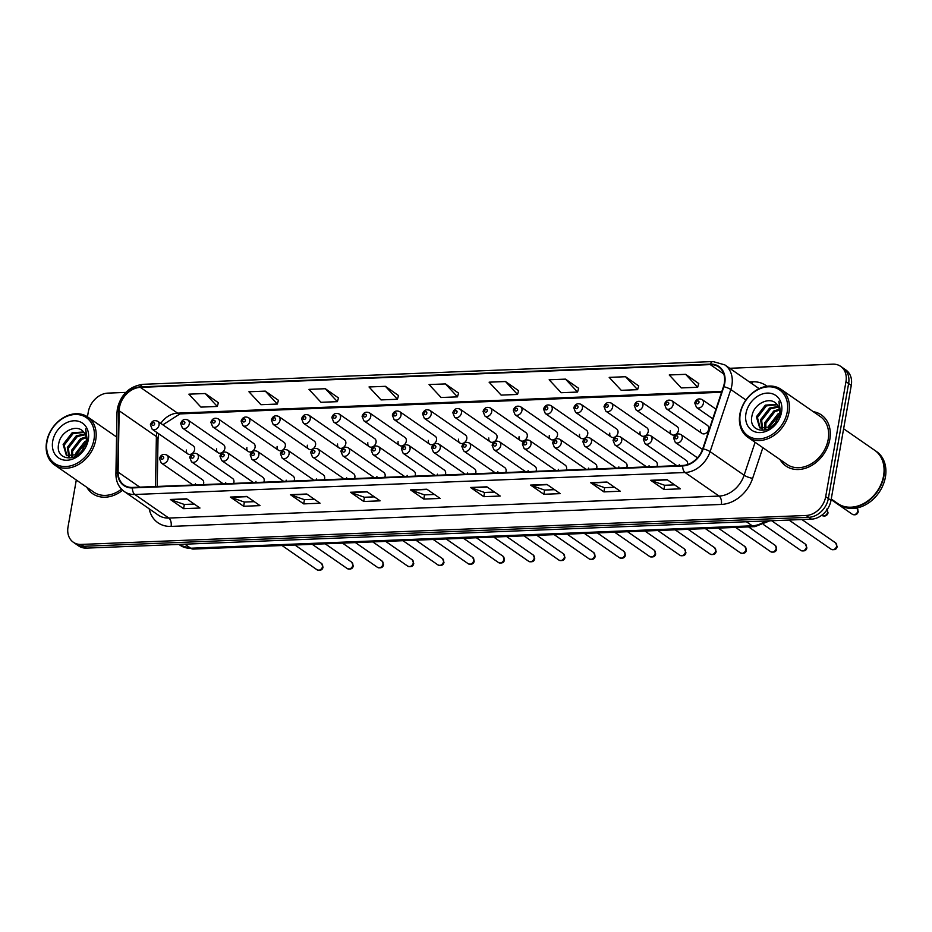 <?xml version="1.0" encoding="UTF-8"?>
<svg xmlns="http://www.w3.org/2000/svg" width="932" height="932" viewBox="0 0 932 932"><rect width="100%" height="100%" fill="white"/><g stroke="black" fill="none" stroke-linecap="round" stroke-linejoin="round"><path stroke-width="1.4" d="M225.707 482.613A4.858 3.798 -55.3 0 0 225.637 483.708M233.583 483.393A4.858 3.798 -55.3 0 0 233.897 482.287A4.858 3.798 -55.3 0 0 232.569 478.454L197.025 453.814A4.858 3.798 124.7 0 1 198.353 457.647A4.858 3.798 124.7 0 1 195.592 461.678A4.858 3.798 124.7 0 1 191.491 461.806L223.237 483.801M255.951 481.401A4.858 3.798 -55.3 0 0 255.881 482.508M263.814 482.182A4.858 3.798 -55.3 0 0 264.14 481.075A4.858 3.798 -55.3 0 0 262.812 477.242L227.257 452.614A4.858 3.798 124.7 0 1 228.585 456.447A4.858 3.798 124.7 0 1 225.835 460.466A4.858 3.798 124.7 0 1 221.723 460.594L253.481 482.601M286.194 480.19A4.858 3.798 -55.3 0 0 286.124 481.296M294.058 480.982A4.858 3.798 -55.3 0 0 294.384 479.863A4.858 3.798 -55.3 0 0 293.056 476.031L257.5 451.403A4.858 3.798 124.7 0 1 258.828 455.235A4.858 3.798 124.7 0 1 256.067 459.255A4.858 3.798 124.7 0 1 251.966 459.394L283.712 481.39M316.426 478.99A4.858 3.798 -55.3 0 0 316.356 480.085M324.301 479.77A4.858 3.798 -55.3 0 0 324.616 478.664A4.858 3.798 -55.3 0 0 323.288 474.831L287.743 450.191A4.858 3.798 124.7 0 1 289.071 454.024A4.858 3.798 124.7 0 1 286.31 458.055A4.858 3.798 124.7 0 1 282.21 458.183L313.956 480.178M346.669 477.778A4.858 3.798 -55.3 0 0 346.599 478.885M354.544 478.559A4.858 3.798 -55.3 0 0 354.859 477.452A4.858 3.798 -55.3 0 0 353.531 473.619L317.987 448.991A4.858 3.798 124.7 0 1 319.315 452.824A4.858 3.798 124.7 0 1 316.554 456.843A4.858 3.798 124.7 0 1 312.453 456.971L344.199 478.978M376.912 476.567A4.858 3.798 -55.3 0 0 376.843 477.673M384.788 477.359A4.858 3.798 -55.3 0 0 385.102 476.24A4.858 3.798 -55.3 0 0 383.774 472.408L348.23 447.779A4.858 3.798 124.7 0 1 349.558 451.612A4.858 3.798 124.7 0 1 346.797 455.632A4.858 3.798 124.7 0 1 342.696 455.771L374.443 477.767M407.156 475.367A4.858 3.798 -55.3 0 0 407.086 476.462M415.02 476.147A4.858 3.798 -55.3 0 0 415.346 475.04A4.858 3.798 -55.3 0 0 414.018 471.208L378.474 446.568A4.858 3.798 124.7 0 1 379.79 450.401A4.858 3.798 124.7 0 1 377.041 454.432A4.858 3.798 124.7 0 1 372.928 454.56L404.686 476.555M437.399 474.155A4.858 3.798 -55.3 0 0 437.329 475.262M445.263 474.936A4.858 3.798 -55.3 0 0 445.589 473.829A4.858 3.798 -55.3 0 0 444.261 469.996L408.705 445.368A4.858 3.798 124.7 0 1 410.033 449.201A4.858 3.798 124.7 0 1 407.272 453.22A4.858 3.798 124.7 0 1 403.172 453.348L434.918 475.355M467.643 472.943A4.858 3.798 -55.3 0 0 467.561 474.05M475.506 473.736A4.858 3.798 -55.3 0 0 475.821 472.617A4.858 3.798 -55.3 0 0 474.493 468.784L438.949 444.156A4.858 3.798 124.7 0 1 440.277 447.989A4.858 3.798 124.7 0 1 437.516 452.008A4.858 3.798 124.7 0 1 433.415 452.148L465.161 474.143M497.874 471.743A4.858 3.798 -55.3 0 0 497.805 472.839M505.75 472.524A4.858 3.798 -55.3 0 0 506.064 471.417A4.858 3.798 -55.3 0 0 504.736 467.584L469.192 442.945A4.858 3.798 124.7 0 1 470.52 446.778A4.858 3.798 124.7 0 1 467.759 450.808A4.858 3.798 124.7 0 1 463.658 450.937L495.405 472.932M528.118 470.532A4.858 3.798 -55.3 0 0 528.048 471.639M535.993 471.312A4.858 3.798 -55.3 0 0 536.308 470.206A4.858 3.798 -55.3 0 0 534.98 466.373L499.435 441.745A4.858 3.798 124.7 0 1 500.764 445.578A4.858 3.798 124.7 0 1 498.003 449.597A4.858 3.798 124.7 0 1 493.902 449.725L525.648 471.732M558.361 469.32A4.858 3.798 -55.3 0 0 558.291 470.427M566.225 470.112A4.858 3.798 -55.3 0 0 566.551 468.994A4.858 3.798 -55.3 0 0 565.223 465.161L529.679 440.533A4.858 3.798 124.7 0 1 530.995 444.366A4.858 3.798 124.7 0 1 528.246 448.385A4.858 3.798 124.7 0 1 524.134 448.525L555.891 470.52M588.605 468.12A4.858 3.798 -55.3 0 0 588.535 469.215M596.468 468.901A4.858 3.798 -55.3 0 0 596.795 467.794A4.858 3.798 -55.3 0 0 595.466 463.961L559.911 439.322A4.858 3.798 124.7 0 1 561.239 443.154A4.858 3.798 124.7 0 1 558.489 447.185A4.858 3.798 124.7 0 1 554.377 447.313L586.135 469.309M618.848 466.909A4.858 3.798 -55.3 0 0 618.766 468.015M626.712 467.689A4.858 3.798 -55.3 0 0 627.026 466.583A4.858 3.798 -55.3 0 0 625.71 462.75L590.154 438.122A4.858 3.798 124.7 0 1 591.482 441.954A4.858 3.798 124.7 0 1 588.721 445.974A4.858 3.798 124.7 0 1 584.62 446.102L616.367 468.109M649.08 465.697A4.858 3.798 -55.3 0 0 649.01 466.804M656.955 466.489A4.858 3.798 -55.3 0 0 657.27 465.371A4.858 3.798 -55.3 0 0 655.942 461.538L620.397 436.91A4.858 3.798 124.7 0 1 621.726 440.743A4.858 3.798 124.7 0 1 618.964 444.762A4.858 3.798 124.7 0 1 614.864 444.902L646.61 466.897M679.323 464.497A4.858 3.798 -55.3 0 0 679.253 465.592M687.42 464.602A4.858 3.798 -55.3 0 0 687.513 464.171A4.858 3.798 -55.3 0 0 686.185 460.338L650.641 435.698A4.858 3.798 124.7 0 1 651.969 439.531A4.858 3.798 124.7 0 1 649.208 443.562A4.858 3.798 124.7 0 1 645.107 443.69L676.853 465.685M195.464 483.813A4.858 3.798 -55.3 0 0 195.394 484.92M203.339 484.605A4.858 3.798 -55.3 0 0 203.654 483.487A4.858 3.798 -55.3 0 0 202.326 479.654L166.781 455.026A4.858 3.798 124.7 0 1 168.11 458.859A4.858 3.798 124.7 0 1 165.348 462.878A4.858 3.798 124.7 0 1 161.248 463.018L192.994 485.013M216.643 448.84A4.858 3.798 -55.3 0 0 217.971 452.672A4.858 3.798 -55.3 0 0 222.084 452.533A4.858 3.798 -55.3 0 0 224.833 448.513A4.858 3.798 -55.3 0 0 223.505 444.68L187.961 420.052A4.858 3.798 124.7 0 1 189.289 423.874A4.858 3.798 124.7 0 1 186.528 427.905A4.858 3.798 124.7 0 1 182.427 428.033L180.645 423.536C181.973 419.784 184.42 418.619 187.961 420.052M246.887 447.628A4.858 3.798 -55.3 0 0 248.215 451.461A4.858 3.798 -55.3 0 0 252.316 451.321A4.858 3.798 -55.3 0 0 255.077 447.302A4.858 3.798 -55.3 0 0 253.749 443.469L218.205 418.841A4.858 3.798 124.7 0 1 219.533 422.674A4.858 3.798 124.7 0 1 216.772 426.693A4.858 3.798 124.7 0 1 212.671 426.833L210.877 422.324C212.216 418.573 214.663 417.42 218.205 418.841M277.13 446.416A4.858 3.798 -55.3 0 0 278.458 450.249A4.858 3.798 -55.3 0 0 282.559 450.121A4.858 3.798 -55.3 0 0 285.32 446.09A4.858 3.798 -55.3 0 0 283.992 442.269L248.448 417.629A4.858 3.798 124.7 0 1 249.776 421.462A4.858 3.798 124.7 0 1 247.015 425.481A4.858 3.798 124.7 0 1 242.914 425.621L241.12 421.113C242.46 417.373 244.906 416.208 248.448 417.629M307.374 445.216A4.858 3.798 -55.3 0 0 308.702 449.049A4.858 3.798 -55.3 0 0 312.803 448.909A4.858 3.798 -55.3 0 0 315.564 444.89A4.858 3.798 -55.3 0 0 314.235 441.057L278.68 416.429A4.858 3.798 124.7 0 1 280.008 420.25A4.858 3.798 124.7 0 1 277.258 424.281A4.858 3.798 124.7 0 1 273.146 424.41L271.363 419.913C272.703 416.161 275.138 414.996 278.68 416.429M337.617 444.005A4.858 3.798 -55.3 0 0 338.945 447.838A4.858 3.798 -55.3 0 0 343.046 447.698A4.858 3.798 -55.3 0 0 345.807 443.679A4.858 3.798 -55.3 0 0 344.479 439.846L308.923 415.218A4.858 3.798 124.7 0 1 310.251 419.05A4.858 3.798 124.7 0 1 307.49 423.07A4.858 3.798 124.7 0 1 303.389 423.21L301.607 418.701C302.947 414.95 305.381 413.796 308.923 415.218M367.849 442.793A4.858 3.798 -55.3 0 0 369.177 446.626A4.858 3.798 -55.3 0 0 373.289 446.498A4.858 3.798 -55.3 0 0 376.039 442.467A4.858 3.798 -55.3 0 0 374.711 438.646L339.166 414.006A4.858 3.798 124.7 0 1 340.495 417.839A4.858 3.798 124.7 0 1 337.733 421.858A4.858 3.798 124.7 0 1 333.633 421.998L331.85 417.489C333.178 413.75 335.625 412.585 339.166 414.006M398.092 441.593A4.858 3.798 -55.3 0 0 399.42 445.426A4.858 3.798 -55.3 0 0 403.521 445.286A4.858 3.798 -55.3 0 0 406.282 441.267A4.858 3.798 -55.3 0 0 404.954 437.434L369.41 412.806A4.858 3.798 124.7 0 1 370.738 416.627A4.858 3.798 124.7 0 1 367.977 420.658A4.858 3.798 124.7 0 1 363.876 420.786L362.082 416.289C363.422 412.538 365.868 411.373 369.41 412.806M428.336 440.382A4.858 3.798 -55.3 0 0 429.664 444.215A4.858 3.798 -55.3 0 0 433.764 444.075A4.858 3.798 -55.3 0 0 436.526 440.055A4.858 3.798 -55.3 0 0 435.197 436.223L399.653 411.595A4.858 3.798 124.7 0 1 400.981 415.427A4.858 3.798 124.7 0 1 398.22 419.447A4.858 3.798 124.7 0 1 394.12 419.586L392.325 415.078C393.665 411.327 396.112 410.173 399.653 411.595M458.579 439.17A4.858 3.798 -55.3 0 0 459.907 443.003A4.858 3.798 -55.3 0 0 464.008 442.875A4.858 3.798 -55.3 0 0 466.769 438.844A4.858 3.798 -55.3 0 0 465.441 435.023L429.897 410.383A4.858 3.798 124.7 0 1 431.213 414.216A4.858 3.798 124.7 0 1 428.464 418.235A4.858 3.798 124.7 0 1 424.351 418.375L422.569 413.866C423.909 410.127 426.343 408.962 429.897 410.383M488.822 437.97A4.858 3.798 -55.3 0 0 490.15 441.803A4.858 3.798 -55.3 0 0 494.251 441.663A4.858 3.798 -55.3 0 0 497.012 437.644A4.858 3.798 -55.3 0 0 495.684 433.811L460.128 409.183A4.858 3.798 124.7 0 1 461.457 413.004A4.858 3.798 124.7 0 1 458.695 417.035A4.858 3.798 124.7 0 1 454.595 417.163L452.812 412.666C454.152 408.915 456.587 407.75 460.128 409.183M519.066 436.758A4.858 3.798 -55.3 0 0 520.382 440.591A4.858 3.798 -55.3 0 0 524.495 440.452A4.858 3.798 -55.3 0 0 527.244 436.432A4.858 3.798 -55.3 0 0 525.916 432.599L490.372 407.971A4.858 3.798 124.7 0 1 491.7 411.804A4.858 3.798 124.7 0 1 488.939 415.823A4.858 3.798 124.7 0 1 484.838 415.963L483.056 411.455C484.395 407.703 486.83 406.55 490.372 407.971M549.298 435.547A4.858 3.798 -55.3 0 0 550.626 439.38A4.858 3.798 -55.3 0 0 554.726 439.252A4.858 3.798 -55.3 0 0 557.487 435.221A4.858 3.798 -55.3 0 0 556.159 431.4L520.615 406.76A4.858 3.798 124.7 0 1 521.943 410.593A4.858 3.798 124.7 0 1 519.182 414.612A4.858 3.798 124.7 0 1 515.081 414.752L513.287 410.243C514.627 406.503 517.074 405.338 520.615 406.76M579.541 434.347A4.858 3.798 -55.3 0 0 580.869 438.18A4.858 3.798 -55.3 0 0 584.97 438.04A4.858 3.798 -55.3 0 0 587.731 434.021A4.858 3.798 -55.3 0 0 586.403 430.188L550.859 405.56A4.858 3.798 124.7 0 1 552.187 409.381A4.858 3.798 124.7 0 1 549.426 413.412A4.858 3.798 124.7 0 1 545.325 413.54L543.531 409.043C544.87 405.292 547.317 404.127 550.859 405.56M609.784 433.135A4.858 3.798 -55.3 0 0 611.112 436.968A4.858 3.798 -55.3 0 0 615.213 436.828A4.858 3.798 -55.3 0 0 617.974 432.809A4.858 3.798 -55.3 0 0 616.646 428.976L581.102 404.348A4.858 3.798 124.7 0 1 582.418 408.181A4.858 3.798 124.7 0 1 579.669 412.2A4.858 3.798 124.7 0 1 575.557 412.34L573.774 407.832C575.114 404.092 577.549 402.927 581.102 404.348M640.028 431.924A4.858 3.798 -55.3 0 0 641.356 435.757A4.858 3.798 -55.3 0 0 645.457 435.628A4.858 3.798 -55.3 0 0 648.218 431.598A4.858 3.798 -55.3 0 0 646.89 427.776L611.334 403.137A4.858 3.798 124.7 0 1 612.662 406.969A4.858 3.798 124.7 0 1 609.912 410.989A4.858 3.798 124.7 0 1 605.8 411.128L604.018 406.62C605.357 402.88 607.792 401.715 611.334 403.137M670.271 430.724A4.858 3.798 -55.3 0 0 671.588 434.557A4.858 3.798 -55.3 0 0 675.7 434.417A4.858 3.798 -55.3 0 0 678.449 430.398A4.858 3.798 -55.3 0 0 677.133 426.565L641.577 401.937A4.858 3.798 124.7 0 1 642.905 405.758A4.858 3.798 124.7 0 1 640.144 409.789A4.858 3.798 124.7 0 1 636.043 409.917L634.261 405.42C635.601 401.669 638.036 400.504 641.577 401.937M700.503 429.512A4.858 3.798 -55.3 0 0 701.831 433.345A4.858 3.798 -55.3 0 0 705.943 433.205A4.858 3.798 -55.3 0 0 708.693 429.186A4.858 3.798 -55.3 0 0 707.365 425.353L671.821 400.725A4.858 3.798 124.7 0 1 673.149 404.558A4.858 3.798 124.7 0 1 670.388 408.577A4.858 3.798 124.7 0 1 666.287 408.717L664.493 404.208C665.832 400.469 668.279 399.304 671.821 400.725M186.412 450.04A4.858 3.798 -55.3 0 0 187.74 453.872A4.858 3.798 -55.3 0 0 191.841 453.744A4.858 3.798 -55.3 0 0 194.59 449.713A4.858 3.798 -55.3 0 0 193.274 445.892L157.718 421.252A4.858 3.798 124.7 0 1 159.046 425.085A4.858 3.798 124.7 0 1 156.285 429.104A4.858 3.798 124.7 0 1 152.184 429.244L150.401 424.736C151.741 420.996 154.176 419.831 157.718 421.252M86.816 487.285A31.094 24.302 -55.3 0 0 92.652 493.704A31.094 24.302 -55.3 0 0 122.628 490.255A31.094 24.302 -55.3 0 1 92.652 493.704A31.094 24.302 -55.3 0 1 86.816 487.285M780.061 459.604A31.094 24.302 -55.3 0 0 785.909 466.012A31.094 24.302 -55.3 0 0 812.18 465.161A31.094 24.302 -55.3 0 0 829.818 439.403A31.094 24.302 -55.3 0 0 821.337 414.891A31.094 24.302 -55.3 0 0 813.275 411.676A31.094 24.302 -55.3 0 1 821.337 414.891L821.337 414.891A31.094 24.302 -55.3 0 1 829.818 439.403A31.094 24.302 -55.3 0 1 812.18 465.161A31.094 24.302 -55.3 0 1 785.909 466.012A31.094 24.302 -55.3 0 1 780.061 459.604M119.494 407.424A20.737 16.205 124.7 0 1 140.371 387.363L710.266 364.598A20.737 16.205 124.7 0 1 718.654 366.928A20.737 16.205 124.7 0 1 723.453 386.64L702.751 448.77A20.737 16.205 124.7 0 1 682.737 465.452L132.484 487.436A20.737 16.205 124.7 0 1 124.084 485.106A20.737 16.205 124.7 0 1 118.096 472.116L119.168 410.779A20.737 16.205 124.7 0 1 119.494 407.424M119.051 407.447A21.25 16.613 -55.3 0 0 118.725 410.872L117.653 472.221A21.25 16.613 -55.3 0 0 132.391 487.914L682.643 465.942A21.25 16.613 -55.3 0 0 703.171 448.828L723.873 386.71A21.25 16.613 -55.3 0 0 710.347 364.121L140.464 386.873A21.25 16.613 -55.3 0 0 119.051 407.447M76.296 480.003L68.024 526.918A19.432 15.192 -55.3 0 0 73.325 542.238L78.649 545.931A19.432 15.192 -55.3 0 0 86.513 548.109L811.423 519.159A19.432 15.192 -55.3 0 0 831.006 500.344L851.277 385.359L848.621 383.518A19.432 15.192 -55.3 0 0 843.32 368.198A19.432 15.192 -55.3 0 1 848.621 383.518L828.35 498.503L848.621 383.518L845.965 381.677A19.432 15.192 -55.3 0 0 840.664 366.358A19.432 15.192 -55.3 0 0 832.789 364.167L729.721 368.291M811.423 519.159L808.766 517.318A19.432 15.192 -55.3 0 0 828.35 498.503A19.432 15.192 -55.3 0 1 808.766 517.318L83.857 546.269L808.766 517.318L806.11 515.478A19.432 15.192 -55.3 0 0 825.694 496.663L845.965 381.677M75.993 544.078A19.432 15.192 -55.3 0 0 83.857 546.269A19.432 15.192 -55.3 0 1 75.993 544.078M698.744 383.541L685.614 374.326L669.246 374.979L681.28 387.922L697.66 387.269L698.779 383.448M638.7 385.941L625.57 376.726L609.19 377.378L621.236 390.322L637.604 389.669L638.723 385.836M578.655 388.341L565.526 379.126L549.146 379.778L561.192 392.722L577.56 392.057L578.679 388.236M518.611 390.729L505.482 381.526L489.102 382.178L501.136 395.11L517.516 394.457L518.635 390.636M218.379 402.729L205.25 393.514L188.881 394.166L200.916 407.109L217.284 406.445L218.414 402.624M278.423 400.329L265.294 391.114L248.926 391.766L260.96 404.709L277.34 404.057L278.458 400.224M338.467 397.929L325.338 388.714L308.97 389.366L321.004 402.309L337.384 401.657L338.502 397.836M398.512 395.529L385.394 386.314L369.014 386.966L381.048 399.91L397.428 399.257L398.547 395.436M458.567 393.129L445.438 383.914L429.058 384.567L441.092 397.51L457.472 396.857L458.591 393.036M125.82 392.407L107.879 393.118A19.432 15.192 -55.3 0 0 88.295 411.932L87.445 416.79M73.325 542.238A19.432 15.192 -55.3 0 0 81.201 544.428L806.11 515.478M546.956 484.43L560.249 493.634L543.869 494.286L530.588 485.083L546.956 484.43M607 482.03L620.293 491.234L603.913 491.886L590.632 482.683L607 482.03M667.044 479.63L680.337 488.834L663.957 489.498L650.676 480.283L667.044 479.63M366.824 491.618L380.105 500.834L363.736 501.486L350.444 492.271L366.824 491.618M306.779 494.018L320.06 503.222L303.692 503.886L290.4 494.671L306.779 494.018M246.735 496.418L260.016 505.622L243.648 506.274L230.355 497.071L246.735 496.418M186.68 498.818L199.972 508.022L183.592 508.674L170.311 499.47L186.68 498.818M486.912 486.83L500.204 496.034L483.825 496.686L470.532 487.483L486.912 486.83M426.868 489.218L440.16 498.434L423.78 499.086L410.488 489.882L426.868 489.218M423.78 499.086L424.526 494.869M434.44 494.473L424.444 494.869L410.965 490.127A5.184 2.784 -92.3 0 1 410.488 489.882M483.825 496.686L484.57 492.469M494.484 492.073L484.489 492.469L471.01 487.727A5.184 2.784 -92.3 0 1 470.532 487.483M183.592 508.674L184.338 504.457M194.252 504.061L184.268 504.457L170.777 499.715A5.184 2.784 -92.3 0 1 170.311 499.47M243.648 506.274L244.382 502.057M254.296 501.661L244.312 502.057L230.833 497.315A5.184 2.784 -92.3 0 1 230.355 497.071M303.692 503.886L304.438 499.657M314.34 499.261L304.356 499.657L290.877 494.915A5.184 2.784 -92.3 0 1 290.4 494.671M363.736 501.486L364.482 497.257M374.384 496.861L364.4 497.269L350.921 492.515A5.184 2.784 -92.3 0 1 350.444 492.271M663.957 489.498L664.702 485.269M674.617 484.873L664.633 485.269L651.142 480.528A5.184 2.784 -92.3 0 1 650.676 480.283M603.913 491.886L604.658 487.669M614.572 487.273L604.588 487.669L591.098 482.927A5.184 2.784 -92.3 0 1 590.632 482.683M543.869 494.286L544.614 490.069M554.528 489.673L544.544 490.069L531.054 485.327A5.184 2.784 -92.3 0 1 530.588 485.083M445.438 383.914L457.472 396.857M385.394 386.314L397.428 399.257M325.338 388.714L337.384 401.657M265.294 391.114L277.34 404.057M205.25 393.514L217.284 406.445M505.482 381.526L517.516 394.457M565.526 379.126L577.56 392.057M625.57 376.726L637.604 389.669M685.614 374.326L697.66 387.269M851.277 385.359A19.432 15.192 -55.3 0 0 845.976 370.039L840.664 366.358M93.969 439.578A27.855 21.774 -55.3 0 0 75.084 414.495A27.855 21.774 -55.3 0 0 47.031 441.453A27.855 21.774 -55.3 0 0 65.916 466.536A27.855 21.774 -55.3 0 0 93.969 439.578M95.728 439.997A29.16 22.787 -55.3 0 0 87.771 417.012A29.16 22.787 -55.3 0 0 63.143 417.816A29.16 22.787 -55.3 0 0 46.6 441.954A29.16 22.787 -55.3 0 0 54.557 464.94A29.16 22.787 -55.3 0 0 79.185 464.136A29.16 22.787 -55.3 0 0 95.728 439.997M75.41 456.051L75.772 453.22L84.742 441.605L86.35 440.836M76.552 455.527L76.832 453.942L86.198 442.129M71.682 456.925L71.554 450.296L80.525 438.681L86.105 436.91M72.521 456.843L72.614 451.018L81.573 439.415L86.257 437.76M68.77 456.61L67.337 447.372L76.296 435.757L85.068 434.079M69.446 456.773L68.397 448.094L77.356 436.491L85.383 434.708M81.783 451.17L86.163 442.327C86.816 438.203 86.012 434.813 83.729 432.157C77.368 423.431 61.186 431.027 58.926 442.7C53.334 463.553 83.694 462.575 87.422 441.617L85.674 428.93L86.886 441.477L81.783 451.17L78.137 454.583L66.417 455.503L63.12 444.447L72.079 432.832L83.565 431.97M66.964 455.853L64.168 445.17L73.139 433.566L83.962 432.425M52.705 441.22A21.121 16.508 -55.3 0 0 67.022 460.245A21.121 16.508 -55.3 0 0 88.295 439.799A21.121 16.508 -55.3 0 0 73.978 420.786A21.121 16.508 -55.3 0 0 52.705 441.22M54.557 464.94L93.759 492.108A29.16 22.787 -55.3 0 0 121.498 489.16M787.225 411.897A27.855 21.774 -55.3 0 0 768.341 386.803A27.855 21.774 -55.3 0 0 740.276 413.761A27.855 21.774 -55.3 0 0 759.161 438.856A27.855 21.774 -55.3 0 0 787.225 411.897M788.985 412.305A29.16 22.787 -55.3 0 0 781.028 389.331A29.16 22.787 -55.3 0 0 756.4 390.135A29.16 22.787 -55.3 0 0 739.857 414.274A29.16 22.787 -55.3 0 0 747.813 437.248A29.16 22.787 -55.3 0 0 772.442 436.444A29.16 22.787 -55.3 0 0 788.985 412.305M747.813 437.248L787.016 464.416A29.16 22.787 -55.3 0 0 811.644 463.612A29.16 22.787 -55.3 0 0 828.187 439.473A29.16 22.787 -55.3 0 0 820.23 416.488L781.028 389.331M831.239 499.004L837.833 503.571A32.399 25.315 -55.3 0 0 865.187 502.674A32.399 25.315 -55.3 0 0 883.571 475.856A32.399 25.315 -55.3 0 0 874.729 450.319L843.623 428.767M837.996 503.688A32.399 25.315 -55.3 0 0 838.159 503.804A32.399 25.315 -55.3 0 0 865.525 502.907A32.399 25.315 -55.3 0 0 883.909 476.089A32.399 25.315 -55.3 0 0 875.066 450.552A32.399 25.315 -55.3 0 0 874.892 450.436M838.159 503.804L839.662 504.829A32.399 25.315 -55.3 0 0 867.016 503.944A32.399 25.315 -55.3 0 0 885.4 477.114A32.399 25.315 -55.3 0 0 876.558 451.577L875.066 450.552M768.655 428.37L769.028 425.528L777.987 413.925L779.606 413.156M769.809 427.835L770.088 426.262L779.455 414.437M764.939 429.233L764.811 422.604L773.77 411L779.35 409.23M765.778 429.163L765.871 423.338L774.83 411.734L779.513 410.08M762.027 428.93L760.594 419.68L769.552 408.076L778.325 406.387M762.702 429.093L761.642 420.414L770.613 408.81L778.628 407.028M775.028 423.478L779.42 414.635C780.072 410.511 779.257 407.121 776.985 404.476C770.624 395.739 754.431 403.346 752.171 415.02C746.59 435.861 776.95 434.883 780.678 413.936L778.931 401.249L780.131 413.785L775.028 423.478L771.381 426.891L759.673 427.823L756.376 416.755L765.335 405.152L776.822 404.278M760.221 428.161L757.425 417.489L766.384 405.886L777.218 404.744M745.949 413.54A21.121 16.508 -55.3 0 0 760.279 432.565A21.121 16.508 -55.3 0 0 781.552 412.119A21.121 16.508 -55.3 0 0 767.234 393.094A21.121 16.508 -55.3 0 0 745.949 413.54M140.371 387.363L177.581 413.144A20.737 16.205 -55.3 0 0 160.782 423.384M156.844 432.471A20.737 16.205 -55.3 0 0 156.704 433.205A20.737 16.205 -55.3 0 0 156.378 436.56L155.504 486.516M749.398 381.922L752.718 381.794A6.477 3.483 -92.3 0 1 752.112 383.809M752.718 381.794A32.399 25.315 124.7 0 1 766.943 386.256M759.114 388.667A25.91 20.248 -55.3 0 0 758.823 388.446L724.793 364.878A25.91 20.248 124.7 0 1 730.804 389.518L710.102 451.647A25.91 20.248 124.7 0 1 685.067 472.512L134.814 494.484A6.477 3.483 -92.3 0 1 132.391 487.914M710.347 364.121A6.477 3.483 -92.3 0 1 712.98 361.546L143.097 384.31C129.618 386.163 121.044 394.213 117.397 408.461L116.989 412.62A6.477 2.621 1 0 1 118.725 410.872M682.643 465.942A6.477 3.483 87.7 0 0 685.067 472.512L719.085 496.08A25.91 20.248 -55.3 0 0 744.12 475.215L755.095 442.292M703.171 448.828A6.477 1.421 18.4 0 1 710.102 451.647L744.12 475.215A6.477 1.421 -161.6 0 0 752.625 478.361A32.399 25.315 124.7 0 1 721.345 504.433L171.092 526.405A32.399 25.315 124.7 0 1 149.178 508.802M116.989 412.62L115.918 473.957A6.477 2.621 1 0 1 117.653 472.221M171.092 526.405A6.477 3.483 -92.3 0 0 168.832 518.052L134.814 494.484A25.91 20.248 124.7 0 1 124.329 491.572L158.347 515.151A25.91 20.248 -55.3 0 0 168.832 518.052L719.085 496.08A6.477 3.483 -92.3 0 1 721.345 504.433M723.873 386.71A6.477 1.421 18.4 0 1 730.804 389.518L745.915 399.991M143.097 384.31A6.477 3.483 87.7 0 0 140.464 386.873M762.854 447.675L752.625 478.361M81.201 544.428L86.513 548.109M825.694 496.663L831.006 500.344M710.266 364.598L723.78 373.965M721.869 391.405L177.581 413.144A11.662 6.268 -92.3 0 0 179.969 413.901L162.879 424.829M119.168 410.779L156.378 436.56A11.662 4.73 -179 0 1 158.021 439.042L157.205 486.446M118.096 472.116L139.777 487.145M427.229 489.475L410.965 490.127M367.185 491.875L350.921 492.515M307.141 494.275L290.877 494.915M247.096 496.663L230.833 497.315M187.041 499.063L170.777 499.715M487.273 487.075L471.01 487.727M547.317 484.675L531.054 485.327M607.361 482.275L591.098 482.927M667.405 479.887L651.142 480.528M769.879 520.813L754.92 526.638L193.367 549.065L180.214 545.313A25.91 20.248 -55.3 0 0 190.71 548.226L184.874 544.183M193.367 549.065A12.955 6.967 -92.3 0 1 190.71 548.226L752.264 525.799L746.427 521.757M754.92 526.638A12.955 6.967 -92.3 0 1 752.264 525.799A25.91 20.248 -55.3 0 0 765.463 520.988M151.928 424.153A1.619 1.27 -55.3 0 0 154.654 424.048A1.619 1.27 -55.3 0 0 151.928 424.153M322.577 566.493A3.891 3.041 -55.3 0 0 321.505 563.429L323.031 567.157C322.484 569.941 320.503 570.827 317.078 569.813A3.891 3.041 -55.3 0 0 320.363 569.708A3.891 3.041 -55.3 0 0 322.577 566.493M163.717 457.81A1.619 1.27 -55.3 0 0 160.991 457.927A1.619 1.27 -55.3 0 0 163.717 457.81M182.171 422.942A1.619 1.27 -55.3 0 0 184.897 422.837A1.619 1.27 -55.3 0 0 182.171 422.942M212.414 421.742A1.619 1.27 -55.3 0 0 215.141 421.625A1.619 1.27 -55.3 0 0 212.414 421.742M242.646 420.53A1.619 1.27 -55.3 0 0 245.384 420.425A1.619 1.27 -55.3 0 0 242.646 420.53M272.89 419.318A1.619 1.27 -55.3 0 0 275.616 419.214A1.619 1.27 -55.3 0 0 272.89 419.318M352.809 565.281A3.891 3.041 -55.3 0 0 351.748 562.217L353.275 565.957C352.727 568.73 350.747 569.615 347.321 568.613A3.891 3.041 -55.3 0 0 350.607 568.497A3.891 3.041 -55.3 0 0 352.809 565.281M193.961 456.61A1.619 1.27 -55.3 0 0 191.223 456.715A1.619 1.27 -55.3 0 0 193.961 456.61M383.052 564.07A3.891 3.041 -55.3 0 0 381.992 561.006L383.518 564.745C382.97 567.53 380.99 568.415 377.565 567.402A3.891 3.041 -55.3 0 0 380.85 567.297A3.891 3.041 -55.3 0 0 383.052 564.07M224.193 455.399A1.619 1.27 -55.3 0 0 221.466 455.503A1.619 1.27 -55.3 0 0 224.193 455.399M413.295 562.87A3.891 3.041 -55.3 0 0 412.235 559.806L413.75 563.534C413.214 566.318 411.233 567.204 407.808 566.19A3.891 3.041 -55.3 0 0 411.094 566.085A3.891 3.041 -55.3 0 0 413.295 562.87M254.436 454.187A1.619 1.27 -55.3 0 0 251.71 454.303A1.619 1.27 -55.3 0 0 254.436 454.187M303.133 418.118A1.619 1.27 -55.3 0 0 305.859 418.002A1.619 1.27 -55.3 0 0 303.133 418.118M333.376 416.907A1.619 1.27 -55.3 0 0 336.103 416.802A1.619 1.27 -55.3 0 0 333.376 416.907M363.62 415.695A1.619 1.27 -55.3 0 0 366.346 415.59A1.619 1.27 -55.3 0 0 363.62 415.695M443.539 561.658A3.891 3.041 -55.3 0 0 442.479 558.594L443.993 562.334C443.457 565.107 441.465 565.992 438.052 564.99A3.891 3.041 -55.3 0 0 441.325 564.874A3.891 3.041 -55.3 0 0 443.539 561.658M284.679 452.987A1.619 1.27 -55.3 0 0 281.953 453.092A1.619 1.27 -55.3 0 0 284.679 452.987M473.782 560.447A3.891 3.041 -55.3 0 0 472.71 557.383L474.237 561.122C473.689 563.907 471.709 564.792 468.283 563.778A3.891 3.041 -55.3 0 0 471.569 563.674A3.891 3.041 -55.3 0 0 473.782 560.447M314.923 451.775A1.619 1.27 -55.3 0 0 312.197 451.88A1.619 1.27 -55.3 0 0 314.923 451.775M504.014 559.247A3.891 3.041 -55.3 0 0 502.954 556.183L504.48 559.911C503.932 562.695 501.952 563.58 498.527 562.567A3.891 3.041 -55.3 0 0 501.812 562.462A3.891 3.041 -55.3 0 0 504.014 559.247M345.166 450.564A1.619 1.27 -55.3 0 0 342.428 450.68A1.619 1.27 -55.3 0 0 345.166 450.564M393.852 414.495A1.619 1.27 -55.3 0 0 396.589 414.379A1.619 1.27 -55.3 0 0 393.852 414.495M424.095 413.284A1.619 1.27 -55.3 0 0 426.833 413.179A1.619 1.27 -55.3 0 0 424.095 413.284M454.338 412.072A1.619 1.27 -55.3 0 0 457.064 411.967A1.619 1.27 -55.3 0 0 454.338 412.072M484.582 410.872A1.619 1.27 -55.3 0 0 487.308 410.756A1.619 1.27 -55.3 0 0 484.582 410.872M514.825 409.661A1.619 1.27 -55.3 0 0 517.551 409.556A1.619 1.27 -55.3 0 0 514.825 409.661M534.257 558.035A3.891 3.041 -55.3 0 0 533.197 554.971L534.723 558.711C534.176 561.483 532.195 562.369 528.77 561.367A3.891 3.041 -55.3 0 0 532.056 561.25A3.891 3.041 -55.3 0 0 534.257 558.035M375.41 449.364A1.619 1.27 -55.3 0 0 372.672 449.469A1.619 1.27 -55.3 0 0 375.41 449.364M564.501 556.823A3.891 3.041 -55.3 0 0 563.441 553.759L564.967 557.499C564.419 560.283 562.439 561.169 559.014 560.155A3.891 3.041 -55.3 0 0 562.299 560.05A3.891 3.041 -55.3 0 0 564.501 556.823M405.641 448.152A1.619 1.27 -55.3 0 0 402.915 448.257A1.619 1.27 -55.3 0 0 405.641 448.152M594.744 555.623A3.891 3.041 -55.3 0 0 593.684 552.56L595.198 556.288C594.663 559.072 592.67 559.957 589.257 558.944A3.891 3.041 -55.3 0 0 592.531 558.839A3.891 3.041 -55.3 0 0 594.744 555.623M435.885 446.941A1.619 1.27 -55.3 0 0 433.159 447.057A1.619 1.27 -55.3 0 0 435.885 446.941M624.988 554.412A3.891 3.041 -55.3 0 0 623.927 551.348L625.442 555.088C624.906 557.86 622.914 558.746 619.489 557.744A3.891 3.041 -55.3 0 0 622.774 557.627A3.891 3.041 -55.3 0 0 624.988 554.412M466.128 445.741A1.619 1.27 -55.3 0 0 463.402 445.846A1.619 1.27 -55.3 0 0 466.128 445.741M655.219 553.2A3.891 3.041 -55.3 0 0 654.159 550.136L655.685 553.876C655.138 556.66 653.157 557.546 649.732 556.532A3.891 3.041 -55.3 0 0 653.017 556.427A3.891 3.041 -55.3 0 0 655.219 553.2M496.372 444.529A1.619 1.27 -55.3 0 0 493.634 444.634A1.619 1.27 -55.3 0 0 496.372 444.529M545.057 408.449A1.619 1.27 -55.3 0 0 547.795 408.344A1.619 1.27 -55.3 0 0 545.057 408.449M575.3 407.249A1.619 1.27 -55.3 0 0 578.038 407.133A1.619 1.27 -55.3 0 0 575.3 407.249M605.544 406.037A1.619 1.27 -55.3 0 0 608.27 405.933A1.619 1.27 -55.3 0 0 605.544 406.037M635.787 404.826A1.619 1.27 -55.3 0 0 638.513 404.721A1.619 1.27 -55.3 0 0 635.787 404.826M826.556 509.128L828.07 512.856C827.103 515.792 825.111 516.678 822.117 515.513A3.891 3.041 -55.3 0 0 825.403 515.408A3.891 3.041 -55.3 0 0 827.616 512.192A3.891 3.041 -55.3 0 0 827.103 509.664M666.031 403.626A1.619 1.27 -55.3 0 0 668.757 403.509A1.619 1.27 -55.3 0 0 666.031 403.626M856.788 507.917L858.314 511.656C857.335 514.581 855.355 515.466 852.361 514.301A3.891 3.041 -55.3 0 0 855.646 514.196A3.891 3.041 -55.3 0 0 857.848 510.981A3.891 3.041 -55.3 0 0 856.869 507.975M703.392 403.346A4.858 3.798 124.7 0 1 700.631 407.366A4.858 3.798 124.7 0 1 696.53 407.505L694.736 402.997C696.076 399.257 698.522 398.092 702.064 399.513A4.858 3.798 124.7 0 1 703.392 403.346M696.262 402.414A1.619 1.27 -55.3 0 0 699 402.309A1.619 1.27 -55.3 0 0 696.262 402.414M685.463 552A3.891 3.041 -55.3 0 0 684.403 548.936L685.929 552.664C685.381 555.449 683.401 556.334 679.976 555.321A3.891 3.041 -55.3 0 0 683.261 555.216A3.891 3.041 -55.3 0 0 685.463 552M526.615 443.317A1.619 1.27 -55.3 0 0 523.877 443.434A1.619 1.27 -55.3 0 0 526.615 443.317M715.706 550.789A3.891 3.041 -55.3 0 0 714.646 547.725L716.172 551.464C715.625 554.237 713.644 555.123 710.219 554.121A3.891 3.041 -55.3 0 0 713.504 554.004A3.891 3.041 -55.3 0 0 715.706 550.789M556.847 442.118A1.619 1.27 -55.3 0 0 554.121 442.222A1.619 1.27 -55.3 0 0 556.847 442.118M745.949 549.577A3.891 3.041 -55.3 0 0 744.889 546.513L746.404 550.253C745.868 553.037 743.887 553.923 740.462 552.909A3.891 3.041 -55.3 0 0 743.736 552.804A3.891 3.041 -55.3 0 0 745.949 549.577M587.09 440.906A1.619 1.27 -55.3 0 0 584.364 441.011A1.619 1.27 -55.3 0 0 587.09 440.906M776.193 548.377A3.891 3.041 -55.3 0 0 775.133 545.313L776.647 549.041C776.111 551.826 774.119 552.711 770.694 551.697A3.891 3.041 -55.3 0 0 773.979 551.593A3.891 3.041 -55.3 0 0 776.193 548.377M617.333 439.694A1.619 1.27 -55.3 0 0 614.607 439.811A1.619 1.27 -55.3 0 0 617.333 439.694M806.425 547.166A3.891 3.041 -55.3 0 0 805.365 544.102L806.891 547.841C806.343 550.614 804.363 551.499 800.938 550.497A3.891 3.041 -55.3 0 0 804.223 550.381A3.891 3.041 -55.3 0 0 806.425 547.166M647.577 438.494A1.619 1.27 -55.3 0 0 644.839 438.599A1.619 1.27 -55.3 0 0 647.577 438.494M836.668 545.954A3.891 3.041 -55.3 0 0 835.608 542.89L837.134 546.63C836.587 549.414 834.606 550.299 831.181 549.286A3.891 3.041 -55.3 0 0 834.466 549.181A3.891 3.041 -55.3 0 0 836.668 545.954M702.507 449.48L680.884 434.498A4.858 3.798 124.7 0 1 682.201 438.331A4.858 3.798 124.7 0 1 679.451 442.351A4.858 3.798 124.7 0 1 675.339 442.479L697.486 457.833M677.82 437.283A1.619 1.27 -55.3 0 0 675.083 437.388A1.619 1.27 -55.3 0 0 677.82 437.283M115.918 473.957C115.929 481.599 118.725 487.471 124.329 491.572M724.793 364.878L712.98 361.546M158.021 439.042L158.755 433.799M721.578 392.267L179.969 413.901M180.214 545.313L178.921 544.416M187.74 453.872L152.184 429.244M321.505 563.429L294.931 545.01M166.781 455.026C163.24 453.604 160.793 454.769 159.454 458.509L161.248 463.018M317.078 569.813L282.023 545.523M217.971 452.672L182.427 428.033M248.215 451.461L212.671 426.833M278.458 450.249L242.914 425.621M308.702 449.049L273.146 424.41M351.748 562.217L325.175 543.799M197.025 453.814C193.483 452.393 191.037 453.558 189.697 457.309L191.491 461.806M347.321 568.613L312.267 544.323M381.992 561.006L355.418 542.599M227.257 452.614C223.715 451.193 221.28 452.346 219.94 456.098L221.723 460.594M377.565 567.402L342.51 543.111M412.235 559.806L385.662 541.387M257.5 451.403C253.958 449.981 251.524 451.146 250.184 454.886L251.966 459.394M407.808 566.19L372.753 541.9M116.57 436.968L87.771 417.012M338.945 447.838L303.389 423.21M369.177 446.626L333.633 421.998M399.42 445.426L363.876 420.786M442.479 558.594L415.893 540.176M287.743 450.191C284.202 448.77 281.755 449.935 280.427 453.686L282.21 458.183M438.052 564.99L402.997 540.7M472.71 557.383L446.137 538.976M317.987 448.991C314.445 447.57 311.999 448.723 310.659 452.474L312.453 456.971M468.283 563.778L433.229 539.488M502.954 556.183L476.38 537.764M348.23 447.779C344.689 446.358 342.242 447.523 340.902 451.263L342.696 455.771M498.527 562.567L463.472 538.277M429.664 444.215L394.12 419.586M459.907 443.003L424.351 418.375M490.15 441.803L454.595 417.163M520.382 440.591L484.838 415.963M550.626 439.38L515.081 414.752M533.197 554.971L506.624 536.552M378.474 446.568C374.92 445.147 372.485 446.312 371.146 450.063L372.928 454.56M528.77 561.367L493.715 537.077M563.441 553.759L536.867 535.352M408.705 445.368C405.164 443.947 402.729 445.1 401.389 448.851L403.172 453.348M559.014 560.155L523.959 535.865M593.684 552.56L567.099 534.141M438.949 444.156C435.407 442.735 432.972 443.9 431.632 447.64L433.415 452.148M589.257 558.944L554.202 534.653M623.927 551.348L597.342 532.929M469.192 442.945C465.651 441.523 463.204 442.688 461.864 446.44L463.658 450.937M619.489 557.744L584.434 533.453M654.159 550.136L627.586 531.729M499.435 441.745C495.894 440.323 493.447 441.477 492.108 445.228L493.902 449.725M649.732 556.532L614.677 532.242M580.869 438.18L545.325 413.54M611.112 436.968L575.557 412.34M641.356 435.757L605.8 411.128M671.588 434.557L636.043 409.917M701.831 433.345L666.287 408.717M852.361 514.301L831.134 499.599M712.759 418.748L696.53 407.505M715.962 409.148L702.064 399.513M684.403 548.936L657.829 530.518M529.679 440.533C526.126 439.112 523.691 440.277 522.351 444.016L524.134 448.525M679.976 555.321L644.921 531.03M714.646 547.725L688.072 529.306M559.911 439.322C556.369 437.9 553.934 439.065 552.594 442.817L554.377 447.313M710.219 554.121L675.164 529.83M744.889 546.513L718.316 528.106M590.154 438.122C586.612 436.7 584.178 437.854 582.838 441.605L584.62 446.102M740.462 552.909L705.408 528.619M775.133 545.313L748.547 526.895M620.397 436.91C616.856 435.489 614.409 436.654 613.07 440.393L614.864 444.902M770.694 551.697L735.639 527.407M805.365 544.102L771.661 520.743M650.641 435.698C647.099 434.277 644.653 435.442 643.313 439.193L645.107 443.69M800.938 550.497L763.611 524.623M835.608 542.89L801.904 519.532M680.884 434.498C677.331 433.077 674.896 434.23 673.556 437.982L675.339 442.479M831.181 549.286L788.996 520.056"/></g></svg>

